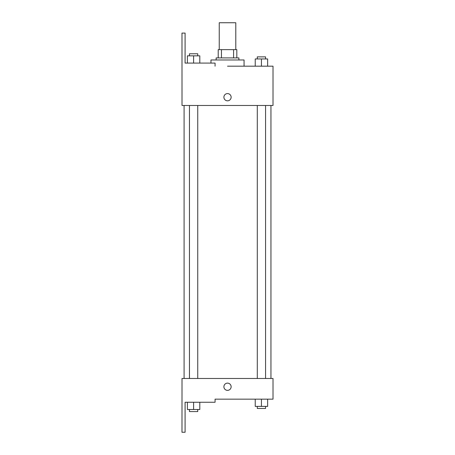 <?xml version="1.0" encoding="UTF-8"?>
<svg xmlns="http://www.w3.org/2000/svg" width="455" height="455" viewBox="0 0 455 455"><rect width="100%" height="100%" fill="white"/><g stroke="black" fill="none" stroke-linecap="round" stroke-linejoin="round"><path stroke-width="0.68" d="M235.787 49.635L235.787 22.75L219.242 22.75L219.242 49.635M221.448 57.91L221.448 49.635L218.212 49.635L218.212 57.91L218.212 49.635M221.448 49.635L236.822 49.635L236.822 57.91M233.586 57.91L233.586 49.635M216.142 59.975L216.142 57.91L238.892 57.91L238.892 59.975M261.437 66.18L261.437 58.945L255.232 58.945L255.232 66.18L244.062 66.18L244.062 59.975L210.972 59.975L210.972 63.08M227.517 66.18L273.017 66.18L267.637 66.18L267.637 58.945L261.437 58.945M223.9 97.205A3.617 3.617 0 0 1 229.326 94.071A3.617 3.617 0 0 1 229.326 100.339A3.617 3.617 0 0 1 223.9 97.205M215.073 66.18L215.073 63.08L185.088 63.08L185.088 33.09L181.983 33.09L182.017 105.475L273.017 105.475L273.017 66.18M182.017 378.475L273.017 378.475L273.017 399.16L215.073 399.16L215.073 402.26L185.088 402.26L185.088 432.25L181.983 432.25L182.017 378.475M223.9 386.75A3.617 3.617 0 0 1 229.326 383.616A3.617 3.617 0 0 1 229.326 389.884A3.617 3.617 0 0 1 223.9 386.75M255.232 399.16L255.232 406.4L267.637 406.4L267.637 399.16L267.637 406.4M261.437 406.4L261.437 399.16M265.572 406.4L265.572 408.465L257.297 408.465L257.297 406.4M187.392 402.26L187.392 409.5L199.802 409.5L199.802 402.26L199.802 409.5M193.597 409.5L193.597 402.26M197.737 409.5L197.737 411.57L189.462 411.57L189.462 409.5M267.637 66.18L267.637 58.945M265.572 58.945L265.572 56.875L257.297 56.875L257.297 58.945M187.392 63.08L187.392 55.84L199.802 55.84L199.802 63.08L199.802 55.84M193.597 63.08L193.597 55.84M197.737 55.84L197.737 53.775L189.462 53.775L189.462 55.84M270.947 378.475L270.947 105.475M184.087 378.475L184.087 105.475M257.297 105.475L257.297 378.475M265.572 105.475L265.572 378.475M197.737 378.475L197.737 105.475M189.462 378.475L189.462 105.475"/></g></svg>
